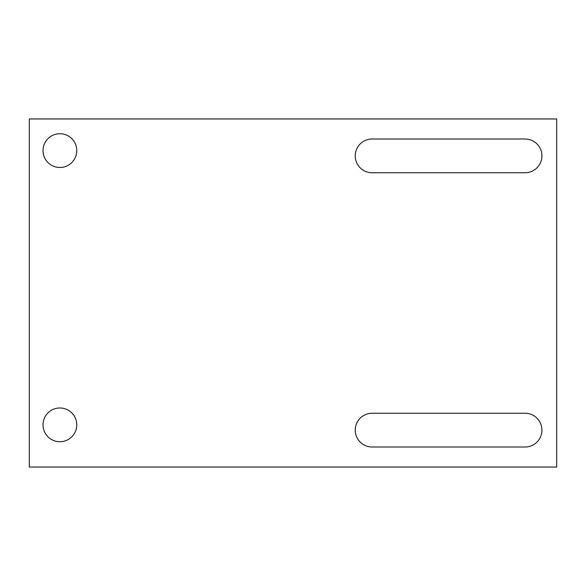 <?xml version="1.0" encoding="UTF-8"?>
<svg xmlns="http://www.w3.org/2000/svg" width="586" height="586" viewBox="0 0 586 586"><rect width="100%" height="100%" fill="white"/><g stroke="black" fill="none" stroke-linecap="round" stroke-linejoin="round"><path stroke-width="0.88" d="M59.889 167.479A16.877 16.877 0 0 0 74.503 142.164A16.877 16.877 0 0 0 45.276 142.164A16.877 16.877 0 0 0 59.889 167.479M59.889 441.727A16.877 16.877 0 0 0 74.503 416.412A16.877 16.877 0 0 0 45.276 416.412A16.877 16.877 0 0 0 59.889 441.727M525.056 172.753A16.877 16.877 0 0 0 541.933 155.876A16.877 16.877 0 0 0 525.056 138.999L372.11 138.999A16.877 16.877 0 0 0 355.233 155.876A16.877 16.877 0 0 0 372.11 172.753L525.056 172.753M556.7 467.042L556.7 118.958L29.3 118.958L29.3 467.042L556.7 467.042M372.11 413.247L525.056 413.247A16.877 16.877 0 0 1 541.933 430.124A16.877 16.877 0 0 1 525.056 447.001L372.11 447.001A16.877 16.877 0 0 1 355.233 430.124A16.877 16.877 0 0 1 372.11 413.247"/></g></svg>
